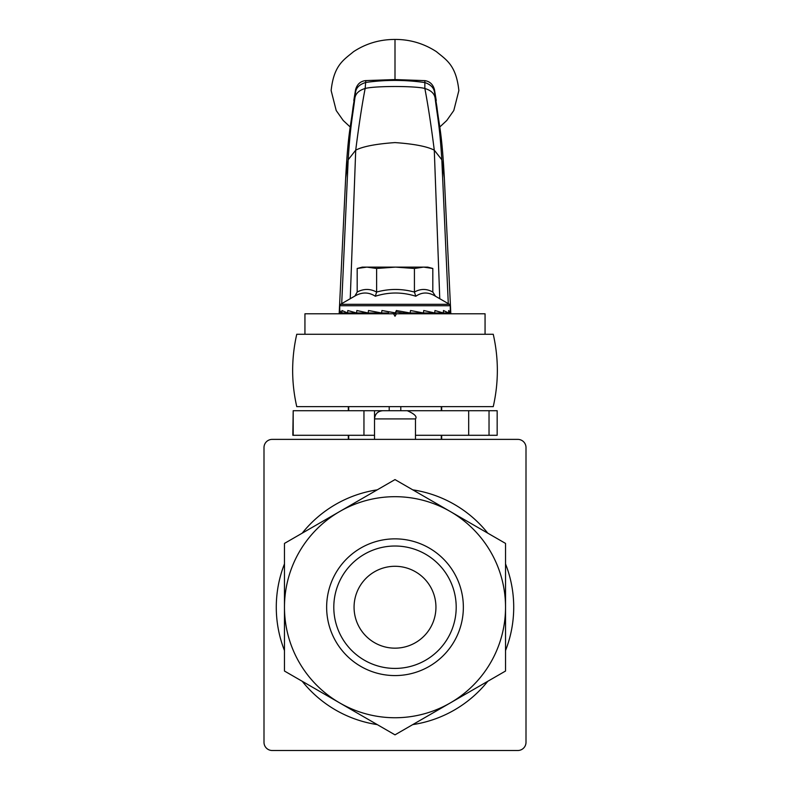 <?xml version="1.0" encoding="UTF-8"?>
<svg xmlns="http://www.w3.org/2000/svg" width="790" height="790" viewBox="0 0 790 790"><rect width="100%" height="100%" fill="white"/><g stroke="black" fill="none" stroke-linecap="round" stroke-linejoin="round"><path stroke-width="1.19" d="M489.03 435.29L497.167 435.29L497.167 410.721L489.03 410.721L489.03 435.29L415.471 435.29M293.189 435.29L293.189 410.721L292.833 435.29L374.529 435.29M468.687 435.29L468.687 410.721L489.03 410.721M293.189 410.721L363.953 410.721L363.953 435.29M374.529 418.828L374.529 410.721L363.953 410.721M374.529 410.721L468.687 410.721M517.806 750.5L272.195 750.5A8.186 8.186 0 0 1 263.998 742.314L263.998 447.565A8.186 8.186 0 0 1 272.195 439.378L517.806 439.378A8.186 8.186 0 0 1 526.002 447.565L526.002 742.314A8.186 8.186 0 0 1 517.806 750.5M400.797 410.721L400.797 406.633M389.203 406.633L389.203 410.721M441.304 406.633L441.304 410.721M441.304 435.29L441.304 439.378M348.696 439.378L348.696 435.29M348.696 410.721L348.696 406.633M284.469 650.545A118.717 118.717 0 0 1 284.469 563.902M302.215 533.161A118.717 118.717 0 0 1 377.255 489.84M412.745 489.84A118.717 118.717 0 0 1 487.786 533.161M505.531 563.902A118.717 118.717 0 0 1 505.531 650.545M487.786 681.276A118.717 118.717 0 0 1 412.745 724.608M377.255 724.608A118.717 118.717 0 0 1 302.215 681.276M450.26 702.942A110.531 110.531 0 0 1 299.282 662.484A110.531 110.531 0 0 1 339.74 511.495A110.531 110.531 0 0 0 339.74 702.942A110.531 110.531 0 0 0 505.531 607.224A110.531 110.531 0 0 0 339.74 511.495L395 479.589L505.531 543.411L505.531 671.036L395 734.848L284.469 671.036L284.469 543.411L339.74 511.495M354.068 607.224A40.932 40.932 0 0 0 415.471 642.675A40.932 40.932 0 0 0 415.471 571.772A40.932 40.932 0 0 0 354.068 607.224M395 538.859A68.365 68.365 0 0 1 454.201 641.401A68.365 68.365 0 0 1 335.799 641.401A68.365 68.365 0 0 1 395 538.859M395 546.018A61.205 61.205 0 0 0 342.001 637.826A61.205 61.205 0 0 0 447.999 637.826A61.205 61.205 0 0 0 395 546.018M395 410.721L382.716 410.721L395 410.721M382.716 410.721C377.748 411.215 375.013 413.94 374.529 418.907L415.471 418.907L415.471 439.378M353.801 100.557L355.569 89.705C357.139 84.165 360.556 81.123 365.8 80.59L395 79.563L424.852 80.629C429.819 81.39 433.029 84.412 434.48 89.695L435.112 98.049L436.87 106.571L434.48 92.015C433.759 87.651 430.55 84.5 424.852 82.555C404.964 79.731 385.283 79.701 365.8 82.456C359.726 84.293 356.32 87.483 355.569 92.025L353.13 106.571C350.642 127.348 348.143 132.058 345.655 178.165L348.173 159.778L355.717 150.169C362.857 146.466 375.951 143.938 395 142.585C414.049 143.928 427.143 146.456 434.283 150.169L441.827 159.778L444.345 178.165L450.833 313.788M424.852 80.629L424.852 88.48C415.54 85.863 374.904 85.834 365.148 88.48C359.055 90.307 355.638 93.497 354.888 98.049L353.13 106.571M448.295 303.646L441.827 159.778C439.586 124.297 437.344 116.565 435.112 98.049C434.372 93.506 430.955 90.317 424.852 88.48C427.992 104.794 431.133 125.363 434.283 150.169L439.763 298.719M436.87 106.571C439.359 127.348 441.857 132.058 444.345 178.165M345.655 178.165L339.167 313.788M355.569 89.705L354.888 98.049C352.656 116.565 350.414 124.297 348.173 159.778L341.705 303.646M341.31 312.968L341.27 313.788M365.8 80.59L365.148 88.48C362.008 104.794 358.867 125.363 355.717 150.169L350.237 298.719M349.733 312.968L349.703 313.788M440.267 312.968L440.297 313.788M448.69 312.968L448.73 313.788M493.246 406.633L296.754 406.633C291.283 382.508 291.283 358.384 296.754 334.259L493.246 334.259C498.717 358.384 498.717 382.508 493.246 406.633M434.48 89.695L436.248 100.557M485.06 334.259L485.06 313.788L396.422 313.788L395 316.247L393.578 313.788L304.94 313.788L304.94 334.259M357.189 268.472L362.255 267.119L427.746 267.119L432.811 268.472L432.811 292.053C426.679 288.597 420.557 288.597 414.424 292.063C401.814 288.597 389.213 288.597 376.613 292.053C370.135 288.597 363.657 288.597 357.189 292.053L357.189 268.472L366.896 267.119L376.613 268.472L395.514 267.119L414.424 268.472L423.618 267.119L432.811 268.472M339.74 312.652L339.749 310.519L341.853 312.968L341.971 310.519L347.58 312.968L347.807 310.519L356.547 312.968L356.853 310.519L368.13 312.968L368.505 310.519L381.54 312.968L381.955 310.519L395.869 312.968L396.303 310.519L410.138 312.968L410.553 310.519L423.381 312.968L423.756 310.519L434.688 312.968L434.984 310.519L443.289 312.968L443.496 310.519L448.601 312.968L448.7 310.519L450.26 312.968L402.377 312.968L395.622 311.803M376.613 268.472L376.613 292.053L375.309 296.25C388.799 291.945 402.298 291.945 415.797 296.25C422.058 291.945 428.624 291.945 435.488 296.25L449.451 304.308L450.26 305.73L339.74 305.73L340.549 304.308L449.451 304.308M340.549 304.308L354.512 296.25C361.741 291.945 368.673 291.945 375.309 296.25M414.424 268.472L414.424 292.053L415.797 296.25M357.189 292.053L354.888 296.033M432.811 292.053L435.488 296.25M339.74 312.968L388.443 312.968L388.779 311.803L381.955 310.519M395.869 312.968L388.779 311.803M401.557 312.968L402.377 312.968M395 79.563L395 40.428M393.578 313.788L396.422 313.788M441.669 439.378L441.669 435.29M441.669 410.721L441.669 406.633M348.331 439.378L348.331 435.29M348.331 410.721L348.331 406.633M415.471 418.907C417.327 416.666 414.602 413.93 407.285 410.721M374.529 418.907L374.529 439.378M350.247 127.032L343.235 120.505L336.204 110.521L331.138 90.564C333.834 65.145 343.68 59.922 353.545 51.676C365.178 44.052 377.956 39.994 391.889 39.5C408.025 38.848 422.857 42.887 436.386 51.636C446.261 59.872 456.136 65.037 458.862 90.564L453.796 110.521L446.765 120.505L439.754 127.032M450.26 312.82L450.26 305.73M339.74 312.82L339.74 305.73M415.471 313.788L415.57 312.968M374.529 313.788L374.43 312.968"/></g></svg>
